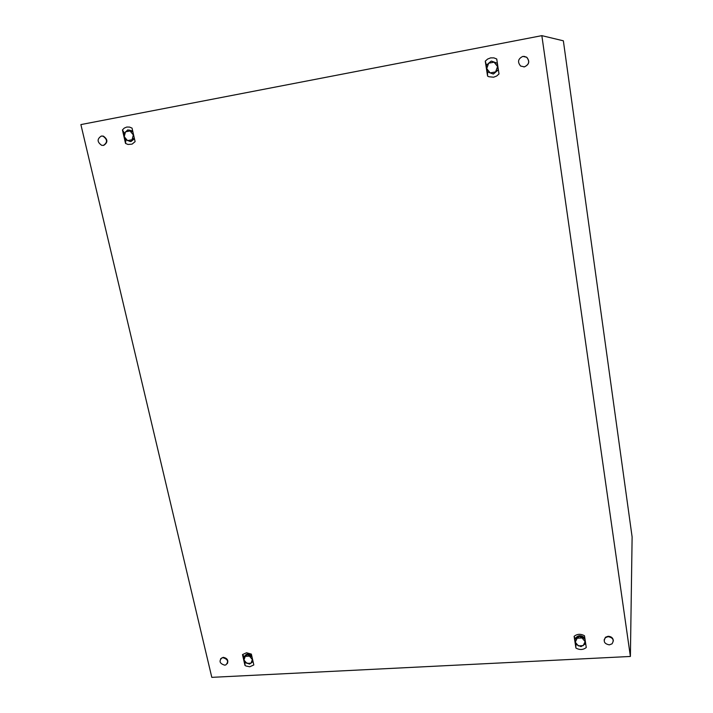 <?xml version="1.0" encoding="UTF-8"?>
<svg xmlns="http://www.w3.org/2000/svg" width="713" height="713" viewBox="0 0 713 713"><rect width="100%" height="100%" fill="white"/><g stroke="black" fill="none" stroke-linecap="round" stroke-linejoin="round"><path stroke-width="1.07" d="M541.844 35.65L630.39 656.459L211.806 677.35L80.881 124.588L541.844 35.65L563.359 40.81L632.119 536.987L630.39 656.459M251.359 654.106L246.555 652.751L242.491 654.596L244.969 665.416L246.03 666.013L249.746 666.771L253.819 664.953L251.359 654.106M132.039 128.117L129.552 127.083L126.78 127.039L124.267 128.09L122.431 129.935L125.524 143.429L128.001 144.463L132.083 144.124L135.113 141.646L132.039 128.117M584.482 635.746C580.676 633.679 577.218 633.866 574.117 636.317L575.926 648.064C579.714 650.122 583.163 649.944 586.273 647.52L584.482 635.746M496.729 58.983L493.904 57.878L490.651 57.869L487.594 59.072L485.268 61.158L487.576 76.086L488.895 76.746L493.619 77.209L496.667 76.024L499.002 73.956L496.729 58.983M575.462 638.233C578.136 635.025 581.184 634.909 584.615 637.877M574.117 636.317L575.017 638.545L575.284 642.181L578.323 645.871L583.234 645.613L585.115 641.655L582.066 637.957L577.147 638.224L575.284 642.181L575.721 644.338L581.006 646.629L585.533 643.83L584.758 638.732L579.455 636.442L574.945 639.258L575.026 638.5L579.517 635.693L584.82 637.966L584.749 638.723L584.829 638.019M575.926 648.064L575.792 644.392M129.08 130.033L132.707 131.058M122.431 129.935L124.329 133.108M125.524 143.429L125.889 139.873M134.472 138.812L131.548 141.058M487.861 63.92L490.268 61.862M492.22 61.345L496.64 63.002M485.268 61.158L486.471 65.195M487.576 76.086L487.514 71.87M497.781 70.266L494.02 73.501M492.38 73.715L488.949 72.45M244.8 656.103C246.217 653.696 248.472 653.349 251.573 655.051M242.491 654.596L244.167 656.548M244.969 665.416L245.138 662.332M609.312 644.864C604.33 643.821 603.046 641.406 605.462 637.627L608.1 636.656C613.046 637.663 614.356 640.06 612.021 643.839L609.312 644.864M604.098 640.06L605.48 637.253L608.127 636.272C611.433 636.495 613.18 638.082 613.349 641.014M103.403 145.39L101.701 145.327C97.102 142.092 96.941 139.017 101.228 136.094L102.975 136.165C107.547 139.436 107.681 142.511 103.403 145.39M101.585 136.04L103.332 136.112C107.895 139.383 108.037 142.457 103.75 145.336L103.572 145.363M524.367 66.853L520.65 66.068C517.281 61.986 518.003 58.769 522.834 56.398L526.649 57.245C529.928 61.354 529.162 64.562 524.367 66.853M523.921 56.318L526.738 57.245C530.009 61.354 529.242 64.553 524.456 66.853L523.832 66.924M224.684 665.158C219.756 663.625 218.784 661.218 221.779 657.947L222.937 657.689C227.857 659.204 228.837 661.602 225.878 664.89L224.684 665.158M220.558 658.839L223.187 657.333C227.215 658.135 228.606 660.229 227.34 663.616M497.576 66.532L494.109 62.183L488.681 63.207L486.721 68.573L490.17 72.922L495.597 71.906L497.576 66.532L497.175 63.279L491.257 61.068L486.328 65.346L487.327 71.79L493.244 74.009L498.164 69.776L497.576 66.532M498.369 69.767L493.458 73.992M491.257 61.068L497.38 63.279M134.142 137.368L133.331 134.935L130.051 130.969L125.497 131.825L124.222 136.646L127.502 140.604L132.048 139.757L133.331 134.935L133.019 132.422M132.903 131.923L127.787 129.882L123.902 133.661L124.222 136.646L125.23 139.507L130.434 141.584L134.24 137.885M134.365 138.34L131.13 141.468M127.787 129.882L132.814 131.513M249.256 654.659L251.234 655.541M252.981 661.263L252.357 659.543L249.452 656.129L245.254 656.361L243.953 659.997L246.858 663.402L251.056 663.179L252.357 659.543L252.081 657.297M251.974 656.825L247.322 654.712L243.659 657.288L243.953 659.997L244.728 661.976L249.452 664.097L253.035 661.611M247.794 653.999L247.313 654.721L247.794 653.999L251.734 655.764M243.659 657.288L247.785 654.008M581.621 636.593L582.503 636.967M585.605 643.099L585.533 643.821M579.455 636.442L579.535 635.693L579.446 636.442"/></g></svg>
